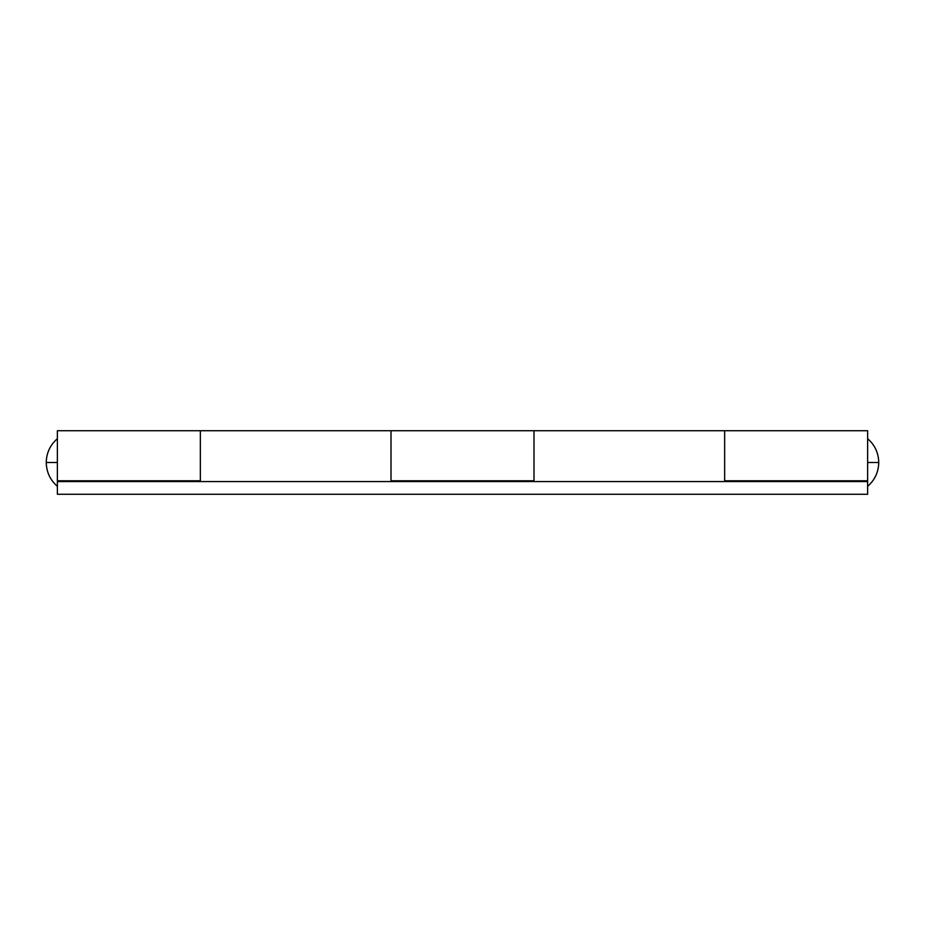 <?xml version="1.0" encoding="UTF-8"?>
<svg xmlns="http://www.w3.org/2000/svg" width="925" height="925" viewBox="0 0 925 925"><rect width="100%" height="100%" fill="white"/><g stroke="black" fill="none" stroke-linecap="round" stroke-linejoin="round"><path stroke-width="1.39" d="M57.373 481.567L57.373 494.274L867.627 494.274L57.373 494.274L57.373 481.567L867.627 481.567L57.373 481.567L57.373 480.769L200.355 480.769L200.355 430.726L200.355 480.769L57.373 480.769L57.373 462.5L46.25 462.5C46.458 472.074 50.158 480.017 57.373 486.33C50.158 480.017 46.458 472.074 46.25 462.5C46.458 452.926 50.158 444.983 57.373 438.67C50.158 444.983 46.458 452.926 46.25 462.5L57.373 462.5L57.373 480.769M867.627 486.33C874.842 480.017 878.542 472.074 878.75 462.5L867.627 462.5L878.75 462.5C878.542 452.926 874.842 444.983 867.627 438.67C874.842 444.983 878.542 452.926 878.75 462.5C878.542 472.074 874.842 480.017 867.627 486.33M57.373 430.726L57.373 462.5L57.373 430.726L200.355 430.726L200.355 481.567M391.009 431.339L391.009 481.567L391.009 430.749L391.009 480.769L533.991 480.769L533.991 430.738L533.991 481.567M867.627 480.769L867.627 430.726L867.627 480.769L724.645 480.769L867.627 480.769M867.627 430.726L724.645 430.726L724.645 480.769L724.645 431.339M391.009 431.142L391.009 480.769L533.991 480.769L533.991 431.142M867.627 481.567L867.627 494.274L867.627 481.567M533.991 462.5L533.991 430.726L724.645 430.726L724.645 481.567L724.645 430.749M200.355 430.784L200.355 462.5M533.991 430.726L200.355 430.726"/></g></svg>
